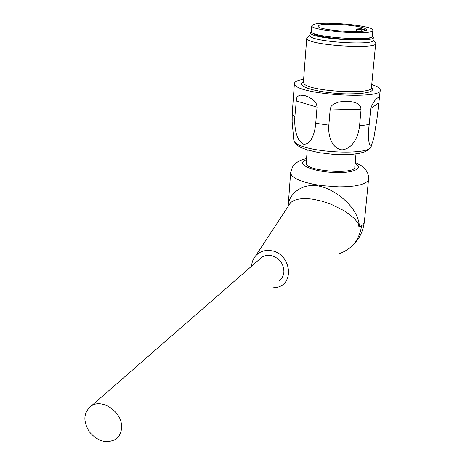<?xml version="1.0" encoding="UTF-8"?>
<svg xmlns="http://www.w3.org/2000/svg" width="465" height="465" viewBox="0 0 465 465"><rect width="100%" height="100%" fill="white"/><g stroke="black" fill="none" stroke-linecap="round" stroke-linejoin="round"><path stroke-width="0.7" d="M121.574 427.509C121.336 432.781 119.273 436.757 115.384 439.448C106.136 443.883 97.418 441.279 89.216 431.636C82.811 420.848 83.543 412.263 91.402 405.869C102.562 398.174 122.65 412.484 121.574 427.509M278.814 281.104C281.848 278.924 283.557 275.867 283.923 271.944C283.697 263.423 279.407 257.959 271.06 255.558C267.683 254.977 264.626 255.518 261.9 257.192L259.197 259.546M271.659 288.033L277.849 287.178C295.153 282.511 290.148 253.274 271.397 250.74C265.015 249.757 259.778 251.455 255.68 255.837C253.198 258.72 251.844 262.161 251.623 266.149M313.021 33.137C313.218 37.595 363.084 41.949 369.518 38.025L370.361 37.409M372.331 36.049L373.372 37.13C376.673 42.623 316.758 39.356 310.783 33.689L310.074 32.8L311.335 31.504M361.171 28.708L356.638 29.01C357.289 29.452 359.021 29.713 361.828 29.795L364.618 29.783L361.171 28.708M319.246 25.273C324.896 22.791 357.486 24.976 364.752 28.33L366.449 29.562C368.873 33.962 317.601 30.458 318.159 26.261L319.246 25.273M364.618 29.783L364.525 30.824M313.195 24.599C321.815 20.884 372.901 25.482 372.872 30.033C376.034 35.613 310.951 31.161 311.771 25.866L313.195 24.599M372.831 30.423L372.314 35.875C375.453 41.647 310.486 37.194 311.323 31.701L311.347 31.388M292.101 126.532L292.229 113.704L293.816 91.564M303.622 79.283C297.408 80.323 294.333 81.823 294.392 83.77L295.234 85.275C302.564 95.255 384.741 99.527 380.225 89.751C379.835 88.019 377.01 86.281 371.744 84.543M294.862 116.709L296.501 98.365L297.368 96.627L299.855 95.093L304.935 95.598L308.969 97.179L313.195 99.882L315.13 101.829L316.589 104.3L317.043 107.142L315.741 123.266C314.974 133.205 310.858 145.26 303.308 144.115C295.88 139.994 294.188 126.48 294.862 116.709L293.026 115.186L292.229 113.704M330.214 108.95L328.848 125.132C327.959 135.077 331.243 148.277 342.071 149.887C353.359 148.527 358.544 135.751 359.544 125.823L361.055 109.728L360.695 107.043L359.34 104.968L357.399 103.503L355.109 102.503L349.942 101.44L344.333 101.289L338.596 102.062L333.248 104.288L331.196 106.282L330.214 108.95L361.055 109.728M370.75 108.514L369.204 124.492C367.269 138.576 369.524 155.205 373.901 137.669L377.016 118.668L379.388 98.22C381.12 95.749 374.476 97.377 370.75 108.514L378.557 103.073M307.441 37.328L306.731 38.438L307.487 39.432C313.863 45.814 379.359 49.371 375.726 43.169L373.104 39.914M373.331 37.555L373.093 40.042C376.383 45.622 316.52 42.367 310.556 36.619L309.876 35.375M356.004 153.892L354.801 166.772C356.893 174.968 305.319 171.277 306.191 163.302L306.226 162.831M288.178 206.326C288.137 193.882 303.552 180.99 322.629 187.011C332.917 189.83 345.571 199.334 351.401 207.181C356.155 213.075 358.864 219.602 359.538 226.769L358.98 227.071L358.294 223.595L354.749 218.905L349.86 214.691L344.036 210.68L331.01 204.216L322.222 201.235L313.91 199.369C302.855 197.701 295.089 198.805 290.613 202.676L288.137 206.448L290.66 172.451M368.507 179.804L364.45 221.183C364.56 223.293 362.921 225.159 359.538 226.769M361.689 31.289L361.828 29.795M315.741 123.266L328.848 125.132M359.544 125.823L369.204 124.492M293.735 139.901L294.49 141.61C300.82 152.508 372.448 156.484 371.215 145.9L372.233 143.04M303.401 82.136L304.093 83.822C310.277 91.663 374.912 95 371.477 87.333L375.679 43.652M371.483 87.281C375.778 91.675 367.426 93.878 346.425 93.895C327.075 93.448 305.993 89.35 302.273 85.479C300.983 84.171 301.367 83.02 303.413 82.02M317.043 107.142L296.042 100.888M355.196 162.547L361.793 165.953L365.263 169.074L367.629 172.939L368.449 175.799L368.606 178.793L367.85 181.025L365.211 183.03L360.77 184.698L354.737 185.936L347.39 186.674L339.107 186.872L321.501 185.605L313.114 184.21L305.598 182.402L299.338 180.281L294.63 177.961L291.683 175.561L290.602 173.201C291.834 167.952 293.293 164.866 294.979 163.947L297.78 161.826C300.588 160.448 299.704 160.309 306.563 158.577M306.481 159.576L303.936 160.826C297.647 164.924 313.491 171.486 333.045 172.457C352.639 173.561 364.432 168.487 355.103 163.564M339.497 253.652C352.203 248.845 359.573 239.498 361.607 225.618M261.9 257.192L91.402 405.869M366.449 29.562L366.42 29.865M356.405 31.614L356.638 29.01M311.771 25.866L311.323 31.701M379.487 97.226L380.143 90.541M293.578 94.848L294.392 83.77M291.95 119.645L293.834 140.413L295.258 143.336L297.687 145.609L300.75 147.417L306.807 149.782L318.949 152.648L333.149 154.339L343.856 154.688L353.481 154.194L359.689 153.264L364.595 151.875L368.658 149.62L370.803 146.952M303.383 82.415L306.731 38.438M309.888 35.23L306.929 37.77M309.847 35.712L310.074 32.8M307.243 149.922L306.191 163.302M255.68 255.837L290.613 202.676M288.393 205.792L290.584 202.694M364.269 222.549C362.764 233.168 357.777 241.759 349.314 248.333"/></g></svg>
